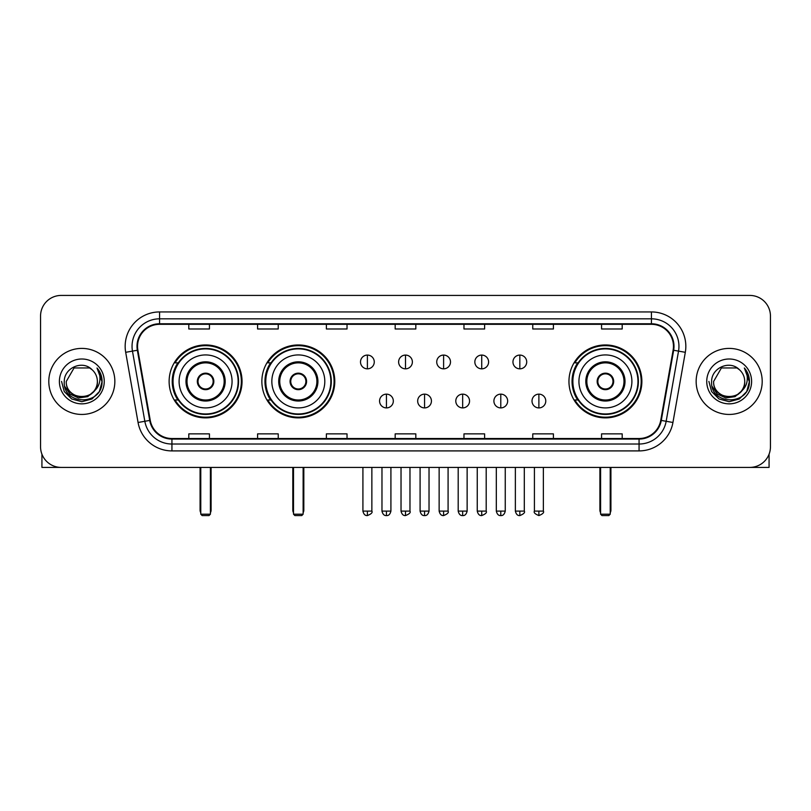 <?xml version="1.0" encoding="UTF-8"?>
<svg xmlns="http://www.w3.org/2000/svg" width="811" height="811" viewBox="0 0 811 811"><rect width="100%" height="100%" fill="white"/><g stroke="black" fill="none" stroke-linecap="round" stroke-linejoin="round"><path stroke-width="1.22" d="M568.957 381.423A36.465 36.465 0 0 0 605.412 417.878A36.465 36.465 0 0 0 641.876 381.423A36.465 36.465 0 0 0 605.412 344.959A36.465 36.465 0 0 0 568.957 381.423M261.862 381.423A36.465 36.465 0 0 0 298.316 417.878A36.465 36.465 0 0 0 334.781 381.423A36.465 36.465 0 0 0 298.316 344.959A36.465 36.465 0 0 0 261.862 381.423M169.124 381.423A36.465 36.465 0 0 0 205.589 417.878A36.465 36.465 0 0 0 242.043 381.423A36.465 36.465 0 0 0 205.589 344.959A36.465 36.465 0 0 0 169.124 381.423M177.873 399.995A33.363 33.363 0 0 1 177.873 362.852M270.6 399.995A33.363 33.363 0 0 1 270.6 362.852M577.696 399.995A33.363 33.363 0 0 1 577.696 362.852M40.55 316.067L40.55 446.78A20.64 20.64 0 0 0 61.19 467.41L749.81 467.41A20.64 20.64 0 0 0 770.45 446.78L770.45 316.067A20.64 20.64 0 0 0 749.81 295.427L61.19 295.427A20.64 20.64 0 0 0 40.55 316.067L40.55 446.78M48.802 381.423A33.018 33.018 0 0 0 81.83 414.441A33.018 33.018 0 0 0 114.848 381.423A33.018 33.018 0 0 0 81.83 348.406A33.018 33.018 0 0 0 48.802 381.423A33.018 33.018 0 0 0 81.83 414.441A33.018 33.018 0 0 0 114.848 381.423A33.018 33.018 0 0 0 81.83 348.406A33.018 33.018 0 0 0 48.802 381.423M696.152 381.423A33.018 33.018 0 0 0 729.17 414.441A33.018 33.018 0 0 0 762.198 381.423A33.018 33.018 0 0 0 729.17 348.406A33.018 33.018 0 0 0 696.152 381.423A33.018 33.018 0 0 0 729.17 414.441A33.018 33.018 0 0 0 762.198 381.423A33.018 33.018 0 0 0 729.17 348.406A33.018 33.018 0 0 0 696.152 381.423M137.546 346.338A22.019 22.019 0 0 1 159.564 324.319L651.436 324.319A22.019 22.019 0 0 1 673.12 350.159L660.742 420.331A22.019 22.019 0 0 1 639.068 438.518L171.932 438.518A22.019 22.019 0 0 1 150.258 420.331L137.88 350.159A22.019 22.019 0 0 1 137.546 346.338M136.998 346.338A22.566 22.566 0 0 0 137.343 350.261L149.711 420.422A22.566 22.566 0 0 0 171.932 439.075L639.068 439.075A22.566 22.566 0 0 0 661.289 420.422L673.657 350.261A22.566 22.566 0 0 0 651.436 323.771L159.564 323.771A22.566 22.566 0 0 0 136.998 346.338M125.685 352.309A34.397 34.397 0 0 1 159.564 311.941L651.436 311.941A34.397 34.397 0 0 1 685.315 352.309L672.937 422.48A34.397 34.397 0 0 1 639.068 450.906L171.932 450.906A34.397 34.397 0 0 1 138.063 422.48L125.685 352.309L132.467 351.112A27.513 27.513 0 0 1 159.564 318.824L651.436 318.824A27.513 27.513 0 0 1 678.533 351.112L666.166 421.284A27.513 27.513 0 0 1 639.068 444.022L171.932 444.022A27.513 27.513 0 0 1 144.834 421.284L132.467 351.112A27.513 27.513 0 0 1 132.041 346.338M749.81 295.427L61.19 295.427M61.19 467.41L749.81 467.41M770.45 446.78L770.45 316.067M661.289 420.422L666.166 421.284L678.533 351.112L685.315 352.309M395.18 324.319L395.18 328.982L415.82 328.982L415.82 324.319M326.387 324.319L326.387 328.982L347.027 328.982L347.027 324.319M257.594 324.319L257.594 328.982L278.234 328.982L278.234 324.319M188.801 324.319L188.801 328.982L209.441 328.982L209.441 324.319M463.973 324.319L463.973 328.982L484.613 328.982L484.613 324.319M532.766 324.319L532.766 328.982L553.406 328.982L553.406 324.319M601.559 324.319L601.559 328.982L622.199 328.982L622.199 324.319M415.82 438.518L415.82 433.865L395.18 433.865L395.18 438.518M347.027 438.518L347.027 433.865L326.387 433.865L326.387 438.518M278.234 438.518L278.234 433.865L257.594 433.865L257.594 438.518M209.441 438.518L209.441 433.865L188.801 433.865L188.801 438.518M484.613 438.518L484.613 433.865L463.973 433.865L463.973 438.518M553.406 438.518L553.406 433.865L532.766 433.865L532.766 438.518M622.199 438.518L622.199 433.865L601.559 433.865L601.559 438.518M93.741 391.409C85.49 402.57 65.468 395.433 66.279 381.423C65.326 401.475 98.324 401.475 97.371 381.423C98.324 401.475 65.326 401.475 66.279 381.423L74.054 367.961L89.595 367.961L92.008 369.674C82.469 359.678 64.099 367.91 64.272 381.423C62.528 405.419 101.436 406.047 102.064 382.589L102.105 381.423C102.044 376.324 100.351 371.844 97.016 367.991C99.55 372.148 100.442 376.628 99.692 381.423C98.962 385.499 96.985 388.834 93.741 391.409A15.551 15.551 0 0 0 97.371 381.423C98.324 401.475 65.326 401.475 66.279 381.423L74.054 367.961M97.371 381.423A15.551 15.551 0 0 0 92.008 369.674M94.735 390.578L87.71 396.65L78.515 397.937L70.05 394.105L64.758 386.462M59.396 381.423A22.424 22.424 0 0 0 81.83 403.848A22.424 22.424 0 0 0 104.254 381.423A22.424 22.424 0 0 0 81.83 358.999A22.424 22.424 0 0 0 59.396 381.423M97.016 367.991L102.095 382.011L101.152 375.28L102.095 382.011L101.152 375.28L102.095 382.011L97.168 368.164L102.095 382.011L97.168 368.164L102.105 381.423L99.388 391.561L91.967 398.982L81.83 401.698L71.692 398.982L64.262 391.561L61.555 381.423M97.168 368.164L102.095 382.022M41.929 454.19L41.929 467.41L121.731 467.41M179.099 381.423A26.489 26.489 0 0 1 205.589 354.934A26.489 26.489 0 0 1 232.068 381.423A26.489 26.489 0 0 1 205.589 407.913A26.489 26.489 0 0 1 179.099 381.423A26.489 26.489 0 0 0 205.589 407.913A26.489 26.489 0 0 0 232.068 381.423M187.017 381.423A18.572 18.572 0 0 0 205.589 399.995A18.572 18.572 0 0 0 224.16 381.423A18.572 18.572 0 0 0 205.589 362.852A18.572 18.572 0 0 0 187.017 381.423M178.288 362.852A33.018 33.018 0 0 0 178.288 399.995M238.13 381.423A32.541 32.541 0 0 0 205.589 348.882A32.541 32.541 0 0 0 173.047 381.423A32.541 32.541 0 0 0 205.589 413.965A32.541 32.541 0 0 0 238.13 381.423M197.326 381.423A8.252 8.252 0 0 0 205.589 389.675A8.252 8.252 0 0 0 213.84 381.423A8.252 8.252 0 0 0 205.589 373.172A8.252 8.252 0 0 0 197.326 381.423M241.354 381.423A35.775 35.775 0 0 1 175.014 399.995L178.329 399.995A32.987 32.987 0 0 0 227.404 406.159A32.987 32.987 0 0 0 227.404 356.688A32.987 32.987 0 0 0 178.329 362.852L175.014 362.852A35.775 35.775 0 0 1 241.354 381.423M197.59 379.355L197.874 379.355A7.978 7.978 0 0 1 213.293 379.355L212.867 379.355A7.563 7.563 0 0 1 205.589 388.986A7.563 7.563 0 0 1 198.31 379.355A7.563 7.563 0 0 1 212.867 379.355L213.577 379.355M213.577 383.481L213.293 383.481A7.978 7.978 0 0 1 197.874 383.481L197.59 383.481M200.773 467.41L200.773 514.194L210.404 514.194L210.404 467.41M200.773 514.194L202.142 515.573L209.025 515.573L210.404 514.194M271.837 381.423A26.489 26.489 0 0 1 298.316 354.934A26.489 26.489 0 0 1 324.805 381.423A26.489 26.489 0 0 1 298.316 407.913A26.489 26.489 0 0 1 271.837 381.423A26.489 26.489 0 0 0 298.316 407.913A26.489 26.489 0 0 0 324.805 381.423M279.744 381.423A18.572 18.572 0 0 0 298.316 399.995A18.572 18.572 0 0 0 316.898 381.423A18.572 18.572 0 0 0 298.316 362.852A18.572 18.572 0 0 0 279.744 381.423M271.016 362.852A33.018 33.018 0 0 0 271.016 399.995M330.858 381.423A32.541 32.541 0 0 0 298.316 348.882A32.541 32.541 0 0 0 265.785 381.423A32.541 32.541 0 0 0 298.316 413.965A32.541 32.541 0 0 0 330.858 381.423M290.064 381.423A8.252 8.252 0 0 0 298.316 389.675A8.252 8.252 0 0 0 306.578 381.423A8.252 8.252 0 0 0 298.316 373.172A8.252 8.252 0 0 0 290.064 381.423M334.091 381.423A35.775 35.775 0 0 1 267.752 399.995L271.067 399.995A32.987 32.987 0 0 0 320.142 406.159A32.987 32.987 0 0 0 320.142 356.688A32.987 32.987 0 0 0 271.067 362.852L267.752 362.852A35.775 35.775 0 0 1 334.091 381.423M290.328 379.355L290.612 379.355A7.978 7.978 0 0 1 306.031 379.355L305.605 379.355A7.563 7.563 0 0 1 298.316 388.986A7.563 7.563 0 0 1 291.037 379.355A7.563 7.563 0 0 1 305.605 379.355L306.315 379.355M306.315 383.481L306.031 383.481A7.978 7.978 0 0 1 290.612 383.481L290.328 383.481M293.501 467.41L293.501 514.194L303.132 514.194L303.132 467.41M293.501 514.194L294.88 515.573L301.763 515.573L303.132 514.194M578.932 381.423A26.489 26.489 0 0 1 605.412 354.934A26.489 26.489 0 0 1 631.901 381.423A26.489 26.489 0 0 1 605.412 407.913A26.489 26.489 0 0 1 578.932 381.423A26.489 26.489 0 0 0 605.412 407.913A26.489 26.489 0 0 0 631.901 381.423M586.84 381.423A18.572 18.572 0 0 0 605.412 399.995A18.572 18.572 0 0 0 623.983 381.423A18.572 18.572 0 0 0 605.412 362.852A18.572 18.572 0 0 0 586.84 381.423M578.111 362.852A33.018 33.018 0 0 0 578.111 399.995M637.953 381.423A32.541 32.541 0 0 0 605.412 348.882A32.541 32.541 0 0 0 572.87 381.423A32.541 32.541 0 0 0 605.412 413.965A32.541 32.541 0 0 0 637.953 381.423M597.16 381.423A8.252 8.252 0 0 0 605.412 389.675A8.252 8.252 0 0 0 613.674 381.423A8.252 8.252 0 0 0 605.412 373.172A8.252 8.252 0 0 0 597.16 381.423M641.187 381.423A35.775 35.775 0 0 1 574.837 399.995L578.152 399.995A32.987 32.987 0 0 0 627.238 406.159A32.987 32.987 0 0 0 627.238 356.688A32.987 32.987 0 0 0 578.152 362.852L574.837 362.852A35.775 35.775 0 0 1 641.187 381.423M597.423 379.355L597.707 379.355A7.978 7.978 0 0 1 613.126 379.355L612.69 379.355A7.563 7.563 0 0 1 605.412 388.986A7.563 7.563 0 0 1 598.133 379.355A7.563 7.563 0 0 1 612.69 379.355L613.41 379.355M613.41 383.481L612.69 383.481A7.563 7.563 0 0 1 598.133 383.481L597.423 383.481M612.69 383.481L613.126 383.481A7.978 7.978 0 0 1 597.707 383.481L598.133 383.481M600.596 467.41L600.596 514.194L610.227 514.194L610.227 467.41M600.596 514.194L601.975 515.573L608.858 515.573L610.227 514.194M367.393 355.076A6.883 6.883 0 0 0 360.51 361.949A6.883 6.883 0 0 0 367.393 368.833A6.883 6.883 0 0 0 374.266 361.949A6.883 6.883 0 0 0 367.393 355.076L367.393 368.833A6.883 6.883 0 0 0 374.266 361.949A6.883 6.883 0 0 0 367.393 355.076M405.5 355.076A6.883 6.883 0 0 0 398.617 361.949A6.883 6.883 0 0 0 405.5 368.833A6.883 6.883 0 0 0 412.383 361.949A6.883 6.883 0 0 0 405.5 355.076L405.5 368.833A6.883 6.883 0 0 0 412.383 361.949A6.883 6.883 0 0 0 405.5 355.076M443.607 355.076A6.883 6.883 0 0 0 436.734 361.949A6.883 6.883 0 0 0 443.607 368.833A6.883 6.883 0 0 0 450.49 361.949A6.883 6.883 0 0 0 443.607 355.076L443.607 368.833A6.883 6.883 0 0 0 450.49 361.949A6.883 6.883 0 0 0 443.607 355.076M481.724 355.076A6.883 6.883 0 0 0 474.84 361.949A6.883 6.883 0 0 0 481.724 368.833A6.883 6.883 0 0 0 488.607 361.949A6.883 6.883 0 0 0 481.724 355.076L481.724 368.833A6.883 6.883 0 0 0 488.607 361.949A6.883 6.883 0 0 0 481.724 355.076M519.831 355.076A6.883 6.883 0 0 0 512.957 361.949A6.883 6.883 0 0 0 519.831 368.833A6.883 6.883 0 0 0 526.714 361.949A6.883 6.883 0 0 0 519.831 355.076L519.831 368.833A6.883 6.883 0 0 0 526.714 361.949A6.883 6.883 0 0 0 519.831 355.076M386.441 394.146A6.883 6.883 0 0 0 379.568 401.029A6.883 6.883 0 0 0 386.441 407.913A6.883 6.883 0 0 0 393.325 401.029A6.883 6.883 0 0 0 386.441 394.146L386.441 407.913A6.883 6.883 0 0 0 393.325 401.029A6.883 6.883 0 0 0 386.441 394.146M424.558 394.146A6.883 6.883 0 0 0 417.675 401.029A6.883 6.883 0 0 0 424.558 407.913A6.883 6.883 0 0 0 431.432 401.029A6.883 6.883 0 0 0 424.558 394.146L424.558 407.913A6.883 6.883 0 0 0 431.432 401.029A6.883 6.883 0 0 0 424.558 394.146M462.665 394.146A6.883 6.883 0 0 0 455.792 401.029A6.883 6.883 0 0 0 462.665 407.913A6.883 6.883 0 0 0 469.549 401.029A6.883 6.883 0 0 0 462.665 394.146L462.665 407.913A6.883 6.883 0 0 0 469.549 401.029A6.883 6.883 0 0 0 462.665 394.146M500.782 394.146A6.883 6.883 0 0 0 493.899 401.029A6.883 6.883 0 0 0 500.782 407.913A6.883 6.883 0 0 0 507.656 401.029A6.883 6.883 0 0 0 500.782 394.146L500.782 407.913A6.883 6.883 0 0 0 507.656 401.029A6.883 6.883 0 0 0 500.782 394.146M538.889 394.146A6.883 6.883 0 0 0 532.016 401.029A6.883 6.883 0 0 0 538.889 407.913A6.883 6.883 0 0 0 545.773 401.029A6.883 6.883 0 0 0 538.889 394.146L538.889 407.913A6.883 6.883 0 0 0 545.773 401.029A6.883 6.883 0 0 0 538.889 394.146M769.071 454.19L769.071 467.41L689.269 467.41M744.721 381.423C745.674 401.475 712.676 401.475 713.629 381.423L721.405 367.961L736.946 367.961L739.358 369.674C729.819 359.678 711.45 367.91 711.622 381.423C709.868 405.419 748.786 406.047 749.415 382.589L749.445 381.423C749.394 376.324 747.691 371.844 744.356 367.991C746.901 372.148 747.793 376.628 747.043 381.423C746.313 385.499 744.326 388.834 741.092 391.409A15.551 15.551 0 0 0 744.721 381.423C745.674 401.475 712.676 401.475 713.629 381.423C712.676 401.475 745.674 401.475 744.721 381.423A15.551 15.551 0 0 0 739.358 369.674M741.092 391.409C732.83 402.57 712.818 395.433 713.629 381.423M742.075 390.578L735.06 396.65L725.855 397.937L717.39 394.105L712.109 386.462M706.746 381.423A22.424 22.424 0 0 0 729.17 403.848A22.424 22.424 0 0 0 751.604 381.423A22.424 22.424 0 0 0 729.17 358.999A22.424 22.424 0 0 0 706.746 381.423M744.356 367.991L749.445 382.011L748.492 375.28L749.445 382.011L748.492 375.28L749.445 382.011L744.508 368.164L749.445 382.011L744.508 368.164L749.445 381.423L746.738 391.561L739.308 398.982L729.17 401.698L719.033 398.982L711.612 391.561L708.895 381.423M744.508 368.164L749.445 382.022M651.436 311.941L651.436 323.771M132.467 351.112L137.343 350.261M171.932 450.906L171.932 439.075M639.068 439.075L639.068 450.906M138.063 422.48L149.711 420.422M673.657 350.261L678.533 351.112M159.564 311.941L159.564 323.771M666.166 421.284L672.937 422.48M225.194 381.423A19.606 19.606 0 0 0 205.589 361.818A19.606 19.606 0 0 0 185.983 381.423A19.606 19.606 0 0 0 205.589 401.029A19.606 19.606 0 0 0 225.194 381.423M200.084 467.41L200.084 510.068L200.773 510.068M210.404 510.068L211.093 510.068L211.093 467.41M317.922 381.423A19.606 19.606 0 0 0 298.316 361.818A19.606 19.606 0 0 0 278.71 381.423A19.606 19.606 0 0 0 298.316 401.029A19.606 19.606 0 0 0 317.922 381.423M292.812 467.41L292.812 510.068L293.501 510.068M303.132 510.068L303.821 510.068L303.821 467.41M625.017 381.423A19.606 19.606 0 0 0 605.412 361.818A19.606 19.606 0 0 0 585.806 381.423A19.606 19.606 0 0 0 605.412 401.029A19.606 19.606 0 0 0 625.017 381.423M599.907 467.41L599.907 510.068L600.596 510.068M610.227 510.068L610.916 510.068L610.916 467.41M367.393 511.102L362.912 511.102C363.693 514.286 365.183 515.776 367.393 515.573L367.393 511.102L371.864 511.102L371.864 467.41M405.5 511.102L401.029 511.102C401.81 514.286 403.3 515.776 405.5 515.573L405.5 511.102L409.971 511.102L409.971 467.41M443.607 511.102L439.136 511.102C439.917 514.286 441.407 515.776 443.607 515.573L443.607 511.102L448.088 511.102L448.088 467.41M481.724 511.102L477.253 511.102C478.034 514.286 479.524 515.776 481.724 515.573L481.724 511.102L486.195 511.102L486.195 467.41M519.831 511.102L515.36 511.102C516.141 514.286 517.631 515.776 519.831 515.573L519.831 511.102L524.312 511.102L524.312 467.41M386.441 511.102L381.971 511.102C382.751 514.286 384.242 515.776 386.441 515.573L386.441 511.102L390.912 511.102L390.912 467.41M424.558 511.102L420.088 511.102C420.868 514.286 422.359 515.776 424.558 515.573L424.558 511.102L429.029 511.102L429.029 467.41M462.665 511.102L458.195 511.102C458.975 514.286 460.466 515.776 462.665 515.573L462.665 511.102L467.136 511.102L467.136 467.41M500.782 511.102L496.312 511.102C497.092 514.286 498.583 515.776 500.782 515.573L500.782 511.102L505.253 511.102L505.253 467.41M538.889 511.102L534.419 511.102C533.516 512.532 535.007 514.022 538.889 515.573L538.889 511.102L543.36 511.102L543.36 467.41M200.084 510.068A5.505 5.505 0 0 0 200.773 512.734M210.404 512.734A5.505 5.505 0 0 0 211.093 510.068M292.812 510.068A5.505 5.505 0 0 0 293.501 512.734M303.132 512.734A5.505 5.505 0 0 0 303.821 510.068M599.907 510.068A5.505 5.505 0 0 0 600.596 512.734M610.227 512.734A5.505 5.505 0 0 0 610.916 510.068M362.912 511.102L362.912 467.41M371.864 511.102C372.766 512.532 371.276 514.022 367.393 515.573M401.029 511.102L401.029 467.41M409.971 511.102C410.883 512.532 409.393 514.022 405.5 515.573M439.136 511.102L439.136 467.41M448.088 511.102C448.99 512.532 447.5 514.022 443.607 515.573M477.253 511.102L477.253 467.41M486.195 511.102C487.107 512.532 485.617 514.022 481.724 515.573M515.36 511.102L515.36 467.41M524.312 511.102C525.214 512.532 523.724 514.022 519.831 515.573M381.971 511.102L381.971 467.41M390.912 511.102C390.132 514.286 388.641 515.776 386.441 515.573M420.088 511.102L420.088 467.41M429.029 511.102C428.249 514.286 426.758 515.776 424.558 515.573M458.195 511.102L458.195 467.41M467.136 511.102C466.355 514.286 464.865 515.776 462.665 515.573M496.312 511.102L496.312 467.41M505.253 511.102C504.472 514.286 502.982 515.776 500.782 515.573M534.419 511.102L534.419 467.41M543.36 511.102C544.272 512.532 542.782 514.022 538.889 515.573"/></g></svg>
